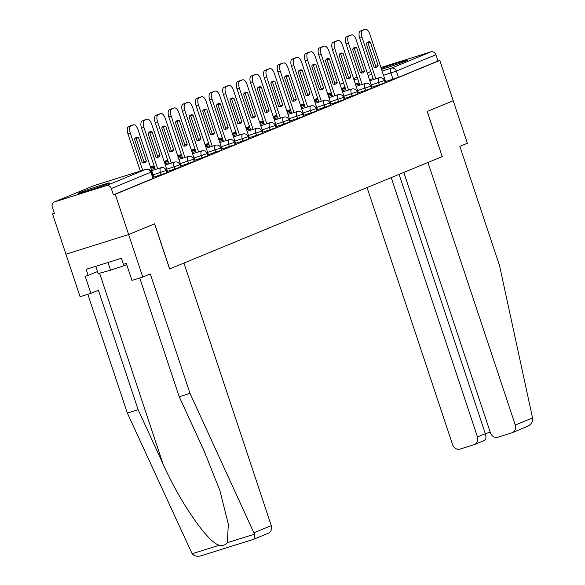 <?xml version="1.0" encoding="UTF-8"?>
<svg xmlns="http://www.w3.org/2000/svg" width="585" height="585" viewBox="0 0 585 585"><rect width="100%" height="100%" fill="white"/><g stroke="black" fill="none" stroke-linecap="round" stroke-linejoin="round"><path stroke-width="0.88" d="M371.943 87.165L385.171 82.763L384.425 80.54L371.197 84.935M358.305 92.781L371.533 88.386L370.795 86.156L357.567 90.558M344.675 98.404L357.903 94.002L357.157 91.779L343.929 96.174M331.037 104.02L344.265 99.626L343.527 97.395L330.298 101.797M317.406 109.644L330.635 105.241L329.889 103.018L316.661 107.413M303.769 115.26L316.997 110.865L316.258 108.634L303.03 113.037M290.138 120.883L303.366 116.481L302.62 114.258L289.392 118.653M276.5 126.506L289.729 122.104L288.99 119.874L275.762 124.276M262.87 132.122L276.098 127.72L275.352 125.497L262.124 129.899M249.232 137.746L262.46 133.343L261.722 131.113L248.493 135.515M235.601 143.362L248.83 138.959L248.084 136.736L234.856 141.139M221.964 148.985L235.192 144.583L234.453 142.352L221.225 146.755M208.333 154.601L221.561 150.206L220.816 147.976L207.587 152.378M194.695 160.224L207.924 155.822L207.185 153.599L193.957 157.994M181.065 165.84L194.286 161.445L193.547 159.215L180.319 163.617M167.427 171.463L180.655 167.061L179.917 164.838L166.688 169.233M153.796 177.079L167.017 172.685L166.279 170.454L153.051 174.856M79.743 192.655A16.651 0.57 -18.4 0 0 78.2 193.438A16.651 0.57 -18.4 0 0 90.595 189.898A16.651 0.57 -18.4 0 0 108.254 183.705A16.651 0.57 -18.4 0 0 109.797 182.922A16.651 0.57 -18.4 0 0 97.402 186.454A16.651 0.57 -18.4 0 0 79.743 192.655M381.515 69.337A16.651 0.57 -18.4 0 0 405.756 61.074A16.651 0.57 -18.4 0 0 407.306 60.292A16.651 0.57 -18.4 0 0 398.034 62.829A16.651 0.57 -18.4 0 0 381.237 68.504M54.325 213.196L52.548 213.927L54.376 213.349L52.284 207.075A4.27 3.824 -112.4 0 1 54.317 201.979A4.27 3.824 -112.4 0 1 54.595 201.883L106.309 185.642L145.899 169.328L94.185 185.562L54.595 201.883M403.811 172.436L490.442 432.841A6.406 5.74 -112.4 0 0 497.945 437.192L511.831 432.834A6.406 5.74 -112.4 0 0 512.248 432.681A6.406 5.74 -112.4 0 0 515.29 425.039L532.547 417.924L499.583 265.78L459.854 146.345L467.364 143.245L453.229 100.737L427.182 111.472L442.194 156.612L169.687 268.939L154.674 223.799L128.627 234.534L65.944 254.212L52.548 213.927M380.915 67.538L430.911 51.846A4.27 3.824 67.6 0 1 435.913 54.749L437.997 61.023L398.407 77.344L385.573 81.542M442.194 156.605L427.269 111.435L453.229 100.737L439.825 60.452L115.223 194.249L128.627 234.534L65.944 254.212L80.086 296.719L90.872 293.334L98.39 290.233L138.118 409.668L162.981 463.81C180.085 502.449 208.121 542.946 219.338 545.213C222.775 545.915 225.43 545.081 227.302 542.712L228.333 524.218L219.894 490.566L204.099 450.903L179.237 396.762L139.727 277.999M437.997 61.023L439.825 60.452M113.402 194.82L153.387 178.301L151.296 172.027L111.311 188.545L113.402 194.82L115.223 194.249M111.311 188.545A4.27 3.824 -112.4 0 0 106.309 185.642M153.116 177.482L153.87 177.167L138.075 129.819A6.406 2.83 72.6 0 0 133.534 124.788A6.406 2.83 72.6 0 0 133.431 124.824L130.894 125.87A6.406 2.83 -107.4 0 0 130.294 133.022L142.703 170.33M166.747 171.858L167.507 171.551L151.705 124.195A6.406 2.83 72.6 0 0 147.164 119.172A6.406 2.83 72.6 0 0 147.062 119.208L144.532 120.254A6.406 2.83 -107.4 0 0 143.925 127.406L157.679 168.758M180.385 166.242L181.138 165.928L165.343 118.579A6.406 2.83 72.6 0 0 160.802 113.548A6.406 2.83 72.6 0 0 160.699 113.585L158.162 114.631A6.406 2.83 -107.4 0 0 157.562 121.782L171.317 163.135M194.015 160.619L194.776 160.312L178.973 112.956A6.406 2.83 72.6 0 0 174.432 107.932A6.406 2.83 72.6 0 0 174.33 107.969L171.8 109.007A6.406 2.83 -107.4 0 0 171.193 116.166L184.948 157.519M207.653 155.003L208.406 154.689L192.611 107.34A6.406 2.83 72.6 0 0 188.07 102.309A6.406 2.83 72.6 0 0 187.968 102.346L185.43 103.391A6.406 2.83 -107.4 0 0 184.831 110.543L198.586 151.895M221.284 149.38L222 149.08M234.921 143.764L235.675 143.449L219.88 96.101A6.406 2.83 72.6 0 0 215.339 91.07A6.406 2.83 72.6 0 0 215.236 91.106L212.699 92.152A6.406 2.83 -107.4 0 0 212.099 99.304L225.854 140.656M248.552 138.14L249.312 137.826L233.51 90.478A6.406 2.83 72.6 0 0 228.969 85.447A6.406 2.83 72.6 0 0 228.867 85.483L226.336 86.529A6.406 2.83 -107.4 0 0 225.73 93.688L239.484 135.033M262.19 132.524L262.943 132.21L247.148 84.862A6.406 2.83 72.6 0 0 242.607 79.831A6.406 2.83 72.6 0 0 242.504 79.867L239.967 80.913A6.406 2.83 -107.4 0 0 239.367 88.064L253.122 129.417M275.82 126.901L276.581 126.587L260.778 79.238A6.406 2.83 72.6 0 0 256.237 74.207A6.406 2.83 72.6 0 0 256.135 74.244L253.605 75.289A6.406 2.83 -107.4 0 0 252.998 82.448L266.76 123.793M289.458 121.285L290.211 120.971L274.416 73.622A6.406 2.83 72.6 0 0 269.875 68.591A6.406 2.83 72.6 0 0 269.773 68.628L267.235 69.673A6.406 2.83 -107.4 0 0 266.636 76.825L280.39 118.177M303.089 115.662L303.849 115.347L288.047 67.999A6.406 2.83 72.6 0 0 283.506 62.968A6.406 2.83 72.6 0 0 283.403 63.004L280.873 64.05A6.406 2.83 -107.4 0 0 280.266 71.202L294.028 112.554M316.726 110.046L317.479 109.731L301.684 62.376A6.406 2.83 72.6 0 0 297.143 57.352A6.406 2.83 72.6 0 0 297.041 57.389L294.504 58.434A6.406 2.83 -107.4 0 0 293.904 65.586L307.659 106.938M330.357 104.422L331.117 104.108L315.315 56.76A6.406 2.83 72.6 0 0 310.774 51.729A6.406 2.83 72.6 0 0 310.672 51.765L308.141 52.811A6.406 2.83 -107.4 0 0 307.534 59.962L321.297 101.315M343.995 98.799L344.748 98.492L328.953 51.136A6.406 2.83 72.6 0 0 324.412 46.113A6.406 2.83 72.6 0 0 324.309 46.149L321.772 47.195A6.406 2.83 -107.4 0 0 321.172 54.346L334.927 95.699M357.625 93.183L358.342 92.883M371.263 87.56L372.023 87.253L356.221 39.897A6.406 2.83 72.6 0 0 351.68 34.873A6.406 2.83 72.6 0 0 351.578 34.91L349.04 35.948A6.406 2.83 -107.4 0 0 348.441 43.107L362.195 84.459M384.893 81.944L385.654 81.629L369.852 34.281A6.406 2.83 72.6 0 0 365.311 29.25A6.406 2.83 72.6 0 0 365.208 29.287L362.678 30.332A6.406 2.83 -107.4 0 0 362.071 37.484L375.833 78.836M138.513 137.563A13.236 5.843 72.6 0 0 136.415 137.416A13.236 5.843 72.6 0 0 134.491 139.215L142.309 162.732A13.236 5.843 -107.4 0 0 144.407 162.871A13.236 5.843 -107.4 0 0 146.33 161.072L138.513 137.563L136.137 138.309L143.954 161.818A13.236 5.843 -107.4 0 1 143.128 162.959M131.259 125.504A6.406 2.83 72.6 0 0 131.157 125.534A6.406 2.83 72.6 0 0 131.055 125.57L128.517 126.616A6.406 2.83 -107.4 0 0 127.918 133.768L140.327 171.076M136.137 138.309A13.236 5.843 72.6 0 0 135.318 138.082M143.954 161.818L146.33 161.072M138.118 409.668L127.333 413.054L192.143 553.746C194.322 556.196 197.459 556.832 201.547 555.648L253.371 539.385L268.23 533.264A6.406 5.74 67.6 0 0 271.272 525.622L183.931 263.067L169.599 268.976L154.586 223.836L128.627 234.534L142.769 277.041L131.983 280.427L126.331 263.425L123.406 264.34L121.387 258.27L86.119 269.341L88.138 275.411L97.498 271.557M127.333 413.054L87.83 294.292M88.138 275.411L85.213 276.332L90.872 293.334M253.371 539.385L253.261 539.414C254.607 538.887 255.023 537.14 254.504 534.171L190.015 393.376L150.286 273.941L142.769 277.041M190.015 393.376L179.237 396.762M532.547 417.924L532.716 419.496C532.438 422.794 530.332 425.236 526.383 426.831M367.073 187.58L452.615 444.717A6.406 5.74 -112.4 0 0 460.117 449.068L474.004 444.71A6.406 5.74 -112.4 0 0 474.42 444.556A6.406 5.74 -112.4 0 0 477.462 436.915L485.331 433.668C486.369 437.375 486.084 439.613 484.49 440.381M391.211 177.628L477.462 436.915M442.282 156.575L427.949 162.484L515.29 425.039M399.08 174.388L485.331 433.668L490.208 432.139M95.757 266.314L98.185 273.626L110.558 270.204L126.777 264.771M107.984 262.475L110.558 270.204M152.144 131.939A13.236 5.843 72.6 0 0 150.045 131.8A13.236 5.843 72.6 0 0 148.122 133.599L155.946 157.109A13.236 5.843 -107.4 0 0 158.045 157.255A13.236 5.843 -107.4 0 0 159.968 155.456L152.144 131.939L149.767 132.685L157.592 156.202A13.236 5.843 -107.4 0 1 156.765 157.336M144.897 119.888A6.406 2.83 72.6 0 0 144.787 119.918A6.406 2.83 72.6 0 0 144.685 119.954L142.155 121A6.406 2.83 -107.4 0 0 141.548 128.152L155.31 169.504M149.767 132.685A13.236 5.843 72.6 0 0 148.948 132.459M157.592 156.202L159.968 155.456M165.782 126.323A13.236 5.843 72.6 0 0 163.683 126.177A13.236 5.843 72.6 0 0 161.76 127.976L169.577 151.493A13.236 5.843 -107.4 0 0 171.676 151.632A13.236 5.843 -107.4 0 0 173.599 149.833L165.782 126.323L163.405 127.069L171.222 150.579A13.236 5.843 -107.4 0 1 170.396 151.72M158.528 114.265A6.406 2.83 72.6 0 0 158.425 114.294A6.406 2.83 72.6 0 0 158.323 114.331L155.785 115.377A6.406 2.83 -107.4 0 0 155.186 122.528L168.941 163.88M163.405 127.069A13.236 5.843 72.6 0 0 162.586 126.843M171.222 150.579L173.599 149.833M179.412 120.7A13.236 5.843 72.6 0 0 177.313 120.561A13.236 5.843 72.6 0 0 175.39 122.36L183.215 145.87A13.236 5.843 -107.4 0 0 185.313 146.016A13.236 5.843 -107.4 0 0 187.237 144.217L179.412 120.7L177.036 121.446L184.86 144.963A13.236 5.843 -107.4 0 1 184.034 146.096M154.184 166.125L150.616 167.515M154.228 166.257L150.681 167.72M172.165 108.649A6.406 2.83 72.6 0 0 172.056 108.678A6.406 2.83 72.6 0 0 171.953 108.715L169.423 109.753A6.406 2.83 -107.4 0 0 168.816 116.912L182.578 158.264M177.036 121.446A13.236 5.843 72.6 0 0 176.217 121.219M184.86 144.963L187.237 144.217M193.05 115.084A13.236 5.843 72.6 0 0 190.951 114.938A13.236 5.843 72.6 0 0 189.028 116.737L196.845 140.254A13.236 5.843 -107.4 0 0 198.944 140.393A13.236 5.843 -107.4 0 0 200.867 138.594L193.05 115.084L190.673 115.83L198.49 139.34A13.236 5.843 -107.4 0 1 197.664 140.48M167.822 160.502L164.246 161.899M167.866 160.641L164.312 162.103M185.796 103.026A6.406 2.83 72.6 0 0 185.694 103.055A6.406 2.83 72.6 0 0 185.591 103.092L183.054 104.137A6.406 2.83 -107.4 0 0 182.454 111.289L196.209 152.641M190.673 115.83A13.236 5.843 72.6 0 0 189.854 115.603M198.49 139.34L200.867 138.594M222 149.087L206.242 101.717A6.406 2.83 72.6 0 0 201.701 96.686A6.406 2.83 72.6 0 0 201.598 96.73L199.068 97.768A6.406 2.83 -107.4 0 0 198.461 104.927L212.216 146.279M206.68 109.461A13.236 5.843 72.6 0 0 204.582 109.315A13.236 5.843 72.6 0 0 202.659 111.121L210.483 134.63A13.236 5.843 -107.4 0 0 212.582 134.777A13.236 5.843 -107.4 0 0 214.505 132.978L206.68 109.461L204.304 110.207L212.128 133.724A13.236 5.843 -107.4 0 1 211.302 134.857M181.452 154.886L177.884 156.275M181.496 155.018L177.95 156.48M199.434 97.41A6.406 2.83 72.6 0 0 199.324 97.432A6.406 2.83 72.6 0 0 199.222 97.476L196.692 98.514A6.406 2.83 -107.4 0 0 196.085 105.673L209.847 147.025M204.304 110.207A13.236 5.843 72.6 0 0 203.485 109.98M212.128 133.724L214.505 132.978M220.318 103.845A13.236 5.843 72.6 0 0 218.22 103.699A13.236 5.843 72.6 0 0 216.296 105.497L224.113 129.014A13.236 5.843 -107.4 0 0 226.212 129.153A13.236 5.843 -107.4 0 0 228.135 127.354L220.318 103.845L217.942 104.591L225.759 128.1A13.236 5.843 -107.4 0 1 224.933 129.241M195.09 149.263L191.514 150.659M195.134 149.402L191.58 150.864M213.064 91.786A6.406 2.83 72.6 0 0 212.962 91.816A6.406 2.83 72.6 0 0 212.86 91.852L210.322 92.898A6.406 2.83 -107.4 0 0 209.722 100.05L223.477 141.402M217.942 104.591A13.236 5.843 72.6 0 0 217.123 104.364M225.759 128.1L228.135 127.354M233.949 98.221A13.236 5.843 72.6 0 0 231.85 98.075A13.236 5.843 72.6 0 0 229.927 99.881L237.751 123.391A13.236 5.843 -107.4 0 0 239.85 123.537A13.236 5.843 -107.4 0 0 241.773 121.731L233.949 98.221L231.572 98.967L239.397 122.477A13.236 5.843 -107.4 0 1 238.57 123.618M208.721 143.647L205.152 145.036M208.765 143.778L205.218 145.241M226.702 86.171A6.406 2.83 72.6 0 0 226.592 86.192A6.406 2.83 72.6 0 0 226.49 86.229L223.96 87.275A6.406 2.83 -107.4 0 0 223.36 94.434L237.115 135.779M231.572 98.967A13.236 5.843 72.6 0 0 230.753 98.741M239.397 122.477L241.773 121.731M247.587 92.598A13.236 5.843 72.6 0 0 245.488 92.459A13.236 5.843 72.6 0 0 243.565 94.258L251.382 117.775A13.236 5.843 -107.4 0 0 253.48 117.914A13.236 5.843 -107.4 0 0 255.404 116.115L247.587 92.598L245.21 93.344L253.027 116.861A13.236 5.843 -107.4 0 1 252.201 117.995M222.358 138.023L218.783 139.42M222.402 138.162L218.848 139.625M240.333 80.547A6.406 2.83 72.6 0 0 240.23 80.576A6.406 2.83 72.6 0 0 240.128 80.613L237.59 81.659A6.406 2.83 -107.4 0 0 236.991 88.81L250.746 130.162M245.21 93.344A13.236 5.843 72.6 0 0 244.391 93.125M253.027 116.861L255.404 116.115M261.217 86.982A13.236 5.843 72.6 0 0 259.118 86.836A13.236 5.843 72.6 0 0 257.195 88.642L265.02 112.152A13.236 5.843 -107.4 0 0 267.118 112.298A13.236 5.843 -107.4 0 0 269.041 110.492L261.217 86.982L258.841 87.728L266.665 111.238A13.236 5.843 -107.4 0 1 265.839 112.379M235.989 132.407L232.42 133.797M236.033 132.539L232.486 134.002M253.97 74.924A6.406 2.83 72.6 0 0 253.861 74.953A6.406 2.83 72.6 0 0 253.758 74.99L251.228 76.035A6.406 2.83 -107.4 0 0 250.629 83.194L264.383 124.539M258.841 87.728A13.236 5.843 72.6 0 0 258.022 87.501M266.665 111.238L269.041 110.492M274.855 81.359A13.236 5.843 72.6 0 0 272.756 81.22A13.236 5.843 72.6 0 0 270.833 83.019L278.65 106.528A13.236 5.843 -107.4 0 0 280.749 106.675A13.236 5.843 -107.4 0 0 282.672 104.876L274.855 81.359L272.478 82.105L280.295 105.622A13.236 5.843 -107.4 0 1 279.469 106.755M249.627 126.784L246.051 128.173M249.671 126.923L246.117 128.386M267.601 69.308A6.406 2.83 72.6 0 0 267.499 69.337A6.406 2.83 72.6 0 0 267.396 69.374L264.859 70.419A6.406 2.83 -107.4 0 0 264.259 77.571L278.014 118.923M272.478 82.105A13.236 5.843 72.6 0 0 271.659 81.878M280.295 105.622L282.672 104.876M288.485 75.743A13.236 5.843 72.6 0 0 286.387 75.597A13.236 5.843 72.6 0 0 284.464 77.395L292.288 100.912A13.236 5.843 -107.4 0 0 294.387 101.059A13.236 5.843 -107.4 0 0 296.31 99.253L288.485 75.743L286.109 76.489L293.933 99.998A13.236 5.843 -107.4 0 1 293.107 101.139M263.257 121.168L259.689 122.557M263.301 121.3L259.755 122.762M281.239 63.685A6.406 2.83 72.6 0 0 281.129 63.714A6.406 2.83 72.6 0 0 281.027 63.75L278.497 64.796A6.406 2.83 -107.4 0 0 277.897 71.948L291.652 113.3M286.109 76.489A13.236 5.843 72.6 0 0 285.29 76.262M293.933 99.998L296.31 99.253M302.123 70.12A13.236 5.843 72.6 0 0 300.025 69.981A13.236 5.843 72.6 0 0 298.101 71.779L305.926 95.289A13.236 5.843 -107.4 0 0 308.017 95.435A13.236 5.843 -107.4 0 0 309.94 93.637L302.123 70.12L299.747 70.865L307.564 94.382A13.236 5.843 -107.4 0 1 306.737 95.516M276.895 115.545L273.319 116.934M276.939 115.676L273.385 117.139M294.869 58.069A6.406 2.83 72.6 0 0 294.767 58.098A6.406 2.83 72.6 0 0 294.664 58.134L292.127 59.18A6.406 2.83 -107.4 0 0 291.527 66.332L305.282 107.684M299.747 70.865A13.236 5.843 72.6 0 0 298.928 70.639M307.564 94.382L309.94 93.637M315.754 64.504A13.236 5.843 72.6 0 0 313.655 64.357A13.236 5.843 72.6 0 0 311.732 66.156L319.556 89.673A13.236 5.843 -107.4 0 0 321.655 89.812A13.236 5.843 -107.4 0 0 323.578 88.013L315.754 64.504L313.377 65.249L321.202 88.759A13.236 5.843 -107.4 0 1 320.375 89.9M290.526 109.929L286.957 111.318M290.57 110.06L287.023 111.523M308.507 52.445A6.406 2.83 72.6 0 0 308.397 52.474A6.406 2.83 72.6 0 0 308.295 52.511L305.765 53.557A6.406 2.83 -107.4 0 0 305.165 60.708L318.92 102.061M313.377 65.249A13.236 5.843 72.6 0 0 312.558 65.023M321.202 88.759L323.578 88.013M329.392 58.88A13.236 5.843 72.6 0 0 327.293 58.741A13.236 5.843 72.6 0 0 325.37 60.54L333.194 84.05A13.236 5.843 -107.4 0 0 335.285 84.196A13.236 5.843 -107.4 0 0 337.209 82.397L329.392 58.88L327.015 59.626L334.832 83.143A13.236 5.843 -107.4 0 1 334.006 84.277M304.163 104.305L300.588 105.695M304.207 104.437L300.653 105.9M322.138 46.829A6.406 2.83 72.6 0 0 322.035 46.858A6.406 2.83 72.6 0 0 321.933 46.895L319.395 47.941A6.406 2.83 -107.4 0 0 318.796 55.092L332.551 96.445M327.015 59.626A13.236 5.843 72.6 0 0 326.196 59.399M334.832 83.143L337.209 82.397M358.342 92.891L342.583 45.52A6.406 2.83 72.6 0 0 338.042 40.489A6.406 2.83 72.6 0 0 337.94 40.526L335.41 41.572A6.406 2.83 -107.4 0 0 334.803 48.723L348.565 90.075M343.022 53.264A13.236 5.843 72.6 0 0 340.923 53.118A13.236 5.843 72.6 0 0 339 54.917L346.825 78.434A13.236 5.843 -107.4 0 0 348.923 78.573A13.236 5.843 -107.4 0 0 350.846 76.774L343.022 53.264L340.645 54.01L348.47 77.52A13.236 5.843 -107.4 0 1 347.644 78.661M317.794 98.689L314.225 100.079M317.838 98.821L314.291 100.284M335.775 41.206A6.406 2.83 72.6 0 0 335.666 41.235A6.406 2.83 72.6 0 0 335.563 41.272L333.033 42.317A6.406 2.83 -107.4 0 0 332.434 49.469L346.188 90.821M340.645 54.01A13.236 5.843 72.6 0 0 339.827 53.783M348.47 77.52L350.846 76.774M356.66 47.641A13.236 5.843 72.6 0 0 354.561 47.502A13.236 5.843 72.6 0 0 352.638 49.301L360.462 72.811A13.236 5.843 -107.4 0 0 362.554 72.957A13.236 5.843 -107.4 0 0 364.477 71.158L356.66 47.641L354.283 48.387L362.1 71.904A13.236 5.843 -107.4 0 1 361.274 73.037M331.432 93.066L327.856 94.456M331.476 93.198L327.922 94.66M349.406 35.59A6.406 2.83 72.6 0 0 349.303 35.619A6.406 2.83 72.6 0 0 349.201 35.656L346.664 36.694A6.406 2.83 -107.4 0 0 346.064 43.853L359.819 85.205M354.283 48.387A13.236 5.843 72.6 0 0 353.464 48.16M362.1 71.904L364.477 71.158M370.29 42.025A13.236 5.843 72.6 0 0 368.192 41.879A13.236 5.843 72.6 0 0 366.268 43.678L374.093 67.195A13.236 5.843 -107.4 0 0 376.192 67.334A13.236 5.843 -107.4 0 0 378.115 65.535L370.29 42.025L367.914 42.771L375.738 66.28A13.236 5.843 -107.4 0 1 374.912 67.421M345.062 87.443L341.494 88.84M345.106 87.582L341.56 89.044M363.044 29.967A6.406 2.83 72.6 0 0 362.934 29.996A6.406 2.83 72.6 0 0 362.832 30.032L360.301 31.078A6.406 2.83 -107.4 0 0 359.702 38.23L373.457 79.582M367.914 42.771A13.236 5.843 72.6 0 0 367.095 42.544M375.738 66.28L378.115 65.535M379.372 84.832L378.627 82.602A4.27 1.887 -107.4 0 1 379.029 77.834A4.27 1.887 72.6 0 1 379.095 77.812L369.8 80.73M365.735 90.448L364.996 88.225A4.27 1.887 -107.4 0 1 365.398 83.458A4.27 1.887 72.6 0 1 365.464 83.428L356.17 86.346M352.104 96.072L351.358 93.841A4.27 1.887 -107.4 0 1 351.76 89.074A4.27 1.887 72.6 0 1 351.826 89.052L342.532 91.969M338.466 101.688L337.728 99.465A4.27 1.887 -107.4 0 1 338.13 94.697A4.27 1.887 72.6 0 1 338.196 94.668L328.902 97.593M324.836 107.311L324.09 105.088A4.27 1.887 -107.4 0 1 324.492 100.313A4.27 1.887 72.6 0 1 324.558 100.291L315.264 103.209M311.198 112.934L310.459 110.704A4.27 1.887 -107.4 0 1 310.862 105.936A4.27 1.887 72.6 0 1 310.927 105.907L301.633 108.832M297.568 118.55L296.822 116.327A4.27 1.887 -107.4 0 1 297.224 111.552A4.27 1.887 72.6 0 1 297.29 111.53L287.995 114.448M283.93 124.174L283.191 121.943A4.27 1.887 -107.4 0 1 283.593 117.175A4.27 1.887 72.6 0 1 283.659 117.154L274.365 120.071M270.299 129.79L269.553 127.567A4.27 1.887 -107.4 0 1 269.956 122.791A4.27 1.887 72.6 0 1 270.021 122.77L260.727 125.687M256.661 135.413L255.923 133.183A4.27 1.887 -107.4 0 1 256.325 128.415A4.27 1.887 72.6 0 1 256.391 128.393L247.097 131.311M243.024 141.029L242.285 138.806A4.27 1.887 -107.4 0 1 242.687 134.038A4.27 1.887 72.6 0 1 242.753 134.009L233.459 136.927M229.393 146.652L228.655 144.422A4.27 1.887 -107.4 0 1 229.057 139.654A4.27 1.887 72.6 0 1 229.123 139.632L219.828 142.55M215.755 152.268L215.017 150.045A4.27 1.887 -107.4 0 1 215.419 145.277A4.27 1.887 72.6 0 1 215.485 145.248L206.191 148.166M202.125 157.891L201.386 155.661A4.27 1.887 -107.4 0 1 201.788 150.893A4.27 1.887 72.6 0 1 201.854 150.871L192.553 153.789M188.487 163.507L187.748 161.284A4.27 1.887 -107.4 0 1 188.151 156.517A4.27 1.887 72.6 0 1 188.216 156.487L178.922 159.405M174.856 169.131L174.118 166.9A4.27 1.887 -107.4 0 1 174.52 162.133A4.27 1.887 72.6 0 1 174.586 162.111L165.284 165.029M161.219 174.747L160.48 172.524A4.27 1.887 -107.4 0 1 160.882 167.756A4.27 1.887 72.6 0 1 160.948 167.727L151.654 170.652M393.003 79.209L390.919 72.935L383.489 75.268M373.106 78.529L369.449 79.677M359.066 82.931L355.409 84.079M345.026 87.34L341.377 88.489M339.973 84.284L343.629 83.136M354.013 79.874L357.669 78.734M368.053 75.472L371.702 74.324M382.093 71.063L391.314 68.167L430.911 51.846M370.78 71.546L367.234 73.015L370.78 71.538M357.15 77.169L353.596 78.631M343.512 82.792L339.965 84.255L343.512 82.778M152.992 178.505L150.901 172.224A4.27 3.824 67.6 0 0 145.899 169.328A4.27 1.887 -107.4 0 1 145.972 169.299A4.27 1.887 -107.4 0 1 146.082 169.277M398.407 77.344L396.316 71.07L390.919 72.935A4.27 1.887 72.6 0 1 391.314 68.167A4.27 3.824 67.6 0 1 396.316 71.07L435.913 54.749M151.296 172.027A4.27 4.27 0 0 0 145.972 169.299L94.251 185.533A4.27 4.27 0 0 0 93.907 185.664A4.27 3.824 -112.4 0 1 94.185 185.562A4.27 1.887 -107.4 0 1 94.251 185.533A4.27 1.887 -107.4 0 1 94.324 185.518M54.317 201.979L93.907 185.664A4.27 3.824 -112.4 0 0 93.637 185.789M127.918 133.768L130.294 133.022M131.055 125.57L133.431 124.824M128.517 126.616L130.894 125.87M192.143 553.746L219.338 545.213M227.302 542.712L254.504 534.171M253.261 539.414L201.547 555.648M254.022 532.73L271.272 525.622M99.589 273.239L162.981 463.81M141.548 128.152L143.925 127.406M144.685 119.954L147.062 119.208M142.155 121L144.532 120.254M155.186 122.528L157.562 121.782M158.323 114.331L160.699 113.585M155.785 115.377L158.162 114.631M168.816 116.912L171.193 116.166M171.953 108.715L174.33 107.969M169.423 109.753L171.8 109.007M182.454 111.289L184.831 110.543M185.591 103.092L187.968 102.346M183.054 104.137L185.43 103.391M196.085 105.673L198.461 104.927M199.222 97.476L201.598 96.73M196.692 98.514L199.068 97.768M209.722 100.05L212.099 99.304M212.86 91.852L215.236 91.106M210.322 92.898L212.699 92.152M223.36 94.434L225.73 93.688M226.49 86.229L228.867 85.483M223.96 87.275L226.336 86.529M236.991 88.81L239.367 88.064M240.128 80.613L242.504 79.867M237.59 81.659L239.967 80.913M250.629 83.194L252.998 82.448M253.758 74.99L256.135 74.244M251.228 76.035L253.605 75.289M264.259 77.571L266.636 76.825M267.396 69.374L269.773 68.628M264.859 70.419L267.235 69.673M277.897 71.948L280.266 71.202M281.027 63.75L283.403 63.004M278.497 64.796L280.873 64.05M291.527 66.332L293.904 65.586M294.664 58.134L297.041 57.389M292.127 59.18L294.504 58.434M305.165 60.708L307.534 59.962M308.295 52.511L310.672 51.765M305.765 53.557L308.141 52.811M318.796 55.092L321.172 54.346M321.933 46.895L324.309 46.149M319.395 47.941L321.772 47.195M332.434 49.469L334.803 48.723M335.563 41.272L337.94 40.526M333.033 42.317L335.41 41.572M346.064 43.853L348.441 43.107M349.201 35.656L351.578 34.91M346.664 36.694L349.04 35.948M359.702 38.23L362.071 37.484M362.832 30.032L365.208 29.287M360.301 31.078L362.678 30.332M166.279 170.454A4.27 4.27 0 0 0 160.948 167.727M151.252 169.438L154.901 168.29M179.917 164.838A4.27 4.27 0 0 0 174.586 162.111M150.85 168.224L154.498 167.076M164.882 163.815L168.538 162.667M193.547 159.215A4.27 4.27 0 0 0 188.216 156.487M150.44 167.01L154.096 165.862M164.48 162.601L168.136 161.453M178.52 158.199L182.169 157.051M207.185 153.599A4.27 4.27 0 0 0 201.854 150.871M164.078 161.387L167.734 160.239M178.118 156.985L181.767 155.837M192.151 152.575L195.807 151.427M220.816 147.976A4.27 4.27 0 0 0 215.485 145.248M177.708 155.771L181.365 154.623M191.748 151.361L195.405 150.213M205.788 146.952L209.437 145.811M234.453 142.352A4.27 4.27 0 0 0 229.123 139.632M191.346 150.148L195.002 148.999M205.386 145.745L209.035 144.597M219.419 141.336L223.075 140.188M248.084 136.736A4.27 4.27 0 0 0 242.753 134.009M204.977 144.532L208.633 143.383M219.017 140.122L222.673 138.974M233.057 135.713L236.706 134.572M261.722 131.113A4.27 4.27 0 0 0 256.391 128.393M218.614 138.908L222.271 137.76M232.655 134.499L236.303 133.358M246.687 130.097L250.343 128.949M275.352 125.497A4.27 4.27 0 0 0 270.021 122.77M232.245 133.292L235.901 132.144M246.285 128.883L249.941 127.735M260.325 124.473L263.974 123.325M288.99 119.874A4.27 4.27 0 0 0 283.659 117.154M245.883 127.669L249.539 126.521M259.923 123.259L263.572 122.119M273.955 118.857L277.612 117.709M302.62 114.258A4.27 4.27 0 0 0 297.29 111.53M259.513 122.046L263.17 120.905M273.553 117.643L277.21 116.495M287.593 113.234L291.242 112.086M316.258 108.634A4.27 4.27 0 0 0 310.927 105.907M273.151 116.43L276.807 115.282M287.191 112.02L290.84 110.872M301.224 107.618L304.88 106.47M329.889 103.018A4.27 4.27 0 0 0 324.558 100.291M286.782 110.806L290.438 109.666M300.822 106.404L304.478 105.256M314.862 101.995L318.511 100.847M343.527 97.395A4.27 4.27 0 0 0 338.196 94.668M300.419 105.19L304.076 104.042M314.459 100.781L318.108 99.633M328.492 96.379L332.148 95.231M357.157 91.779A4.27 4.27 0 0 0 351.826 89.052M314.05 99.567L317.706 98.426M328.09 95.165L331.746 94.017M342.13 90.755L345.779 89.607M370.795 86.156A4.27 4.27 0 0 0 365.464 83.428M327.688 93.951L331.344 92.803M341.728 89.542L345.377 88.393M355.76 85.139L359.417 83.991M384.425 80.54A4.27 4.27 0 0 0 379.095 77.812M357.142 77.154L353.596 78.617M131.157 125.534L133.534 124.788M474.42 444.556L484.709 440.315M512.248 432.681L527.005 426.597M144.787 119.918L147.164 119.172M158.425 114.294L160.802 113.548M172.056 108.678L174.432 107.932M185.694 103.055L188.07 102.309M199.324 97.432L201.701 96.686M212.962 91.816L215.339 91.07M226.592 86.192L228.969 85.447M240.23 80.576L242.607 79.831M253.861 74.953L256.237 74.207M267.499 69.337L269.875 68.591M281.129 63.714L283.506 62.968M294.767 58.098L297.143 57.352M308.397 52.474L310.774 51.729M322.035 46.858L324.412 46.113M335.666 41.235L338.042 40.489M349.303 35.619L351.68 34.873M362.934 29.996L365.311 29.25"/></g></svg>
